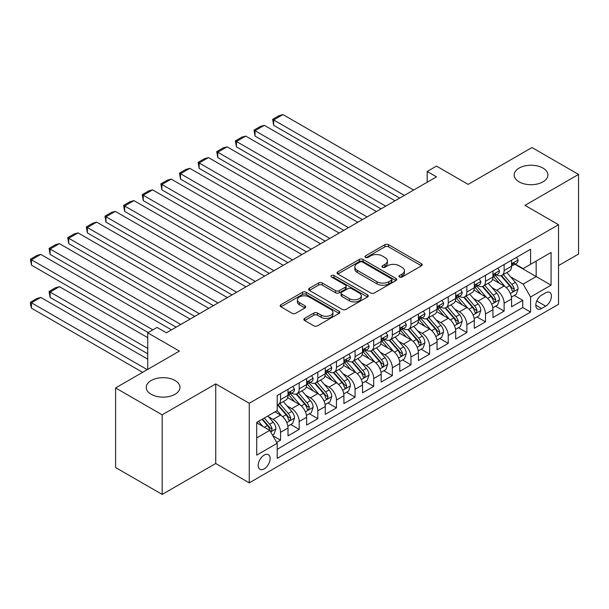 <?xml version="1.0" encoding="UTF-8"?>
<svg xmlns="http://www.w3.org/2000/svg" width="609" height="609" viewBox="0 0 609 609"><rect width="100%" height="100%" fill="white"/><g stroke="black" fill="none" stroke-linecap="round" stroke-linejoin="round"><path stroke-width="0.91" d="M399.474 277.019A1.812 1.043 0 0 0 402.031 277.019L421.466 265.806A2.588 1.492 0 0 0 422.22 264.748A2.588 1.492 0 0 0 421.466 263.689L388.55 244.689A2.588 1.492 0 0 0 384.888 244.689L365.461 255.909A1.812 1.043 0 0 0 364.928 256.648A1.812 1.043 0 0 0 365.461 257.386A1.812 1.043 0 0 0 368.019 257.386L370.531 255.932A8.275 4.781 0 0 1 382.239 255.932L384.979 257.516A8.275 4.781 0 0 1 387.408 260.896A8.275 4.781 0 0 1 384.979 264.276L382.467 265.722A1.812 1.043 0 0 0 381.934 266.468A1.812 1.043 0 0 0 382.467 267.206A1.812 1.043 0 0 0 385.025 267.206L387.545 265.752A8.275 4.781 0 0 1 399.245 265.752L401.986 267.336A8.275 4.781 0 0 1 404.414 270.716A8.275 4.781 0 0 1 401.986 274.096L399.474 275.542A1.812 1.043 0 0 0 398.941 276.28A1.812 1.043 0 0 0 399.474 277.019L399.474 275.542M175.019 380.518A16.862 9.736 0 0 0 156.642 378.41A16.862 9.736 0 0 0 146.236 387.4A16.862 9.736 0 0 0 151.177 394.282A16.862 9.736 0 0 0 169.553 396.398A16.862 9.736 0 0 0 179.959 387.4A16.862 9.736 0 0 0 175.019 380.518M542.969 168.084A16.862 9.736 0 0 0 524.593 165.975A16.862 9.736 0 0 0 514.179 174.973A16.862 9.736 0 0 0 519.119 181.855A16.862 9.736 0 0 0 537.496 183.964A16.862 9.736 0 0 0 547.902 174.973A16.862 9.736 0 0 0 542.969 168.084M264.169 468.877A8.435 4.864 120 0 0 269.673 461.447A8.435 4.864 120 0 0 268.379 454.695A8.435 4.864 120 0 0 264.169 455.113A8.435 4.864 120 0 0 258.658 462.543A8.435 4.864 120 0 0 259.952 469.295A8.435 4.864 120 0 0 264.169 468.877M304.614 318.385A2.588 1.492 0 0 0 303.853 319.436A2.588 1.492 0 0 0 304.614 320.494L313.848 325.823A2.588 1.492 0 0 0 317.502 325.823L339.084 313.369A2.588 1.492 0 0 0 339.837 312.31A2.588 1.492 0 0 0 339.084 311.252L306.167 292.251A2.588 1.492 0 0 0 302.506 292.251L280.932 304.713A2.588 1.492 0 0 0 280.17 305.764A2.588 1.492 0 0 0 280.932 306.822L292.084 313.262A2.588 1.492 0 0 0 295.738 313.262L304.98 307.933A2.588 1.492 0 0 0 305.733 306.875A2.588 1.492 0 0 0 304.98 305.817L299.445 302.627A6.92 3.997 0 0 1 297.42 299.803A6.92 3.997 0 0 1 301.691 296.111A6.92 3.997 0 0 1 309.227 296.979L330.9 309.486A6.92 3.997 0 0 1 332.925 312.31A6.92 3.997 0 0 1 328.654 316.002A6.92 3.997 0 0 1 321.118 315.135L317.502 313.049A2.588 1.492 0 0 0 313.848 313.049L304.614 318.385L304.614 320.494M558.522 265.593L578.55 254.029L578.55 174.433L531.977 147.545L468.169 184.382L436.493 166.097L427.183 171.472L436.493 176.854L166.356 332.811L157.046 327.436L147.728 332.811L147.728 369.381M162.169 414.828L162.169 494.424L215.731 463.502L215.731 383.906L162.169 414.828L115.588 387.941L179.396 351.096L147.728 332.811M215.731 383.906L249.264 403.265L558.522 224.713L558.522 304.31L249.264 482.861L249.264 403.265M578.55 174.433L524.988 205.355L558.522 224.713M370.714 292.99A2.588 1.492 0 0 0 374.375 292.99L395.957 280.536A2.588 1.492 0 0 0 396.71 279.478A2.588 1.492 0 0 0 395.957 278.42L363.04 259.419A2.588 1.492 0 0 0 359.379 259.419L337.805 271.873A2.588 1.492 0 0 0 337.043 272.931A2.588 1.492 0 0 0 337.805 273.989L370.714 292.99M332.217 277.415A1.812 1.043 0 0 1 334.052 277.666L334.052 275.519L367.516 294.84A2.588 1.492 0 0 1 368.278 295.89A2.588 1.492 0 0 1 367.516 296.948L345.935 309.41A2.588 1.492 0 0 1 342.281 309.41L309.364 290.402L309.364 288.293A2.588 1.492 0 0 0 308.611 289.351A2.588 1.492 0 0 0 309.364 290.402M309.364 288.293L318.598 282.964A2.588 1.492 0 0 1 322.26 282.964L335.605 290.668A2.588 1.492 0 0 0 339.266 290.668L345.387 287.128A2.588 1.492 0 0 0 346.148 286.078A2.588 1.492 0 0 0 345.387 285.02L331.494 276.996A1.812 1.043 0 0 1 330.961 276.258A1.812 1.043 0 0 1 332.08 275.291A1.812 1.043 0 0 1 334.052 275.519M162.169 494.424L115.588 467.537L115.588 387.941M276.692 442.393L280.559 440.162L272.832 435.694M268.432 416.701L273.106 419.403A10.536 6.082 60 0 1 280.559 432.306L288.011 428.005L288.011 435.861L299.194 429.406L290.714 424.511M287.06 405.944L291.741 408.647A10.536 6.082 60 0 1 299.194 421.55L306.639 417.249L306.639 425.105L317.822 418.649L309.342 413.755M305.688 395.188L310.369 397.89A10.536 6.082 60 0 1 317.822 410.793L325.275 406.492L325.275 414.348L336.45 407.893L327.977 402.998M324.323 384.431L328.997 387.134A10.536 6.082 60 0 1 336.45 400.037L343.902 395.736L343.902 403.592L355.077 397.137L346.605 392.242M342.951 373.675L347.632 376.377A10.536 6.082 60 0 1 355.077 389.288L362.53 384.979L362.53 392.835L373.713 386.38L365.233 381.485M361.579 362.918L366.26 365.621A10.536 6.082 60 0 1 373.713 378.532L381.165 374.223L381.165 382.079L392.341 375.624L383.868 370.729M380.214 352.162L384.888 354.864A10.536 6.082 60 0 1 392.341 367.775L399.793 363.466L399.793 371.323L410.968 364.867L402.496 359.972M398.842 341.405L403.516 344.108A10.536 6.082 60 0 1 410.968 357.019L418.421 352.718L418.421 360.566L429.604 354.111L421.124 349.216M417.469 330.649L422.151 333.351A10.536 6.082 60 0 1 429.604 346.262L437.056 341.961L437.056 349.81L448.232 343.354L439.751 338.459M436.105 319.9L440.779 322.595A10.536 6.082 60 0 1 448.232 335.506L455.684 331.205L455.684 339.053L466.859 332.598L458.387 327.703M454.733 309.144L459.407 311.838A10.536 6.082 60 0 1 466.859 324.749L474.312 320.448L474.312 328.297L485.495 321.841L477.014 316.954M473.36 298.387L478.042 301.082A10.536 6.082 60 0 1 485.495 313.993L492.947 309.692L492.947 317.54L504.123 311.085L504.123 303.236A10.536 6.082 -120 0 0 496.67 290.326L491.996 287.631M495.642 306.198L504.123 311.085M288.011 428.005A10.536 6.082 -120 0 0 280.559 415.102L274.971 411.874M306.639 417.249A10.536 6.082 -120 0 0 299.194 404.346L287.669 397.692M325.275 406.492A10.536 6.082 -120 0 0 317.822 393.589L306.297 386.936M343.902 395.736A10.536 6.082 -120 0 0 336.45 382.833L324.932 376.179M362.53 384.979A10.536 6.082 -120 0 0 355.077 372.076L343.56 365.423M381.165 374.223A10.536 6.082 -120 0 0 373.713 361.32L362.188 354.666M399.793 363.466A10.536 6.082 -120 0 0 392.341 350.563L380.823 343.91M418.421 352.718A10.536 6.082 -120 0 0 410.968 339.807L399.451 333.153M437.056 341.961A10.536 6.082 -120 0 0 429.604 329.05L418.079 322.397M455.684 331.205A10.536 6.082 -120 0 0 448.232 318.294L436.714 311.641M474.312 320.448A10.536 6.082 -120 0 0 466.859 307.537L455.342 300.884M492.947 309.692A10.536 6.082 -120 0 0 485.495 296.781L473.969 290.128M545.664 292.8L541.568 295.167A8.168 4.712 120 0 0 536.232 302.368A8.168 4.712 120 0 0 537.488 308.915A8.168 4.712 120 0 0 541.568 308.504L545.664 306.144A8.168 4.712 120 0 0 551 298.943A8.168 4.712 120 0 0 549.752 292.396A8.168 4.712 120 0 0 545.664 292.8M256.716 437.901L269.757 430.373L277.209 443.283L277.209 458.341L530.576 312.059L530.576 296.994L523.123 284.091L510.624 276.874M277.209 443.283L256.716 455.113L256.716 422.41L277.209 410.58L277.209 395.523L530.576 249.241L530.576 264.298L551.069 252.469L551.069 285.164L530.576 296.994M291.642 393.102L291.741 393.155A10.536 6.082 60 0 0 297.009 393.68L304.462 389.379A10.536 6.082 -120 0 0 306.639 384.553L306.639 378.532M310.27 382.345L310.369 382.399A10.536 6.082 60 0 0 315.637 382.924L323.09 378.623A10.536 6.082 -120 0 0 325.275 373.797L325.275 367.775M328.898 371.589L328.997 371.642A10.536 6.082 60 0 0 334.265 372.168L341.718 367.866A10.536 6.082 -120 0 0 343.902 363.04L343.902 357.019M347.533 360.832L347.632 360.886A10.536 6.082 60 0 0 352.9 361.411L360.353 357.11A10.536 6.082 -120 0 0 362.53 352.284L362.53 346.262M366.161 350.076L366.26 350.129A10.536 6.082 60 0 0 371.528 350.655L378.981 346.354A10.536 6.082 -120 0 0 381.165 341.527L381.165 335.506M384.789 339.32L384.888 339.373A10.536 6.082 60 0 0 390.156 339.898L397.608 335.597A10.536 6.082 -120 0 0 399.793 330.771L399.793 324.749M403.424 328.563L403.516 328.616A10.536 6.082 60 0 0 408.791 329.142L416.244 324.841A10.536 6.082 -120 0 0 418.421 320.014L418.421 313.993M422.052 317.807L422.151 317.868A10.536 6.082 60 0 0 427.419 318.385L434.872 314.084A10.536 6.082 -120 0 0 437.056 309.258L437.056 303.236M440.68 307.05L440.779 307.111A10.536 6.082 60 0 0 446.047 307.629L453.499 303.328A10.536 6.082 -120 0 0 455.684 298.501L455.684 292.48M459.315 296.294L459.407 296.355A10.536 6.082 60 0 0 464.682 296.872L472.135 292.571A10.536 6.082 -120 0 0 474.312 287.745L474.312 281.723M477.943 285.537L478.042 285.598A10.536 6.082 60 0 0 483.31 286.116L490.763 281.815A10.536 6.082 -120 0 0 492.947 276.988L492.947 270.967M277.209 449.305L522.75 307.537L522.75 300.336L511.575 306.784L511.575 298.935A10.536 6.082 -120 0 0 504.123 286.024L492.597 279.371M496.571 274.781L496.67 274.842A10.536 6.082 -120 0 0 501.938 275.359A10.536 6.082 -120 0 0 504.123 270.541L504.123 264.512M501.938 275.359L509.39 271.058A10.536 6.082 -120 0 0 511.575 266.232L511.575 260.21M280.559 393.589L280.559 399.611A10.536 6.082 60 0 1 278.374 404.437A10.536 6.082 60 0 1 277.209 404.863M278.374 404.437L285.827 400.128A10.536 6.082 -120 0 0 288.011 395.31L288.011 389.28M299.194 382.833L299.194 388.854A10.536 6.082 60 0 1 297.009 393.68M317.822 372.076L317.822 378.098A10.536 6.082 60 0 1 315.637 382.924M336.45 361.32L336.45 367.341A10.536 6.082 60 0 1 334.265 372.168M355.077 350.563L355.077 356.585A10.536 6.082 60 0 1 352.9 361.411M373.713 339.807L373.713 345.828A10.536 6.082 60 0 1 371.528 350.655M392.341 329.05L392.341 335.072A10.536 6.082 60 0 1 390.156 339.898M410.968 318.294L410.968 324.315A10.536 6.082 60 0 1 408.791 329.142M429.604 307.537L429.604 313.559A10.536 6.082 60 0 1 427.419 318.385M448.232 296.781L448.232 302.802A10.536 6.082 60 0 1 446.047 307.629M466.859 286.024L466.859 292.046A10.536 6.082 60 0 1 464.682 296.872M485.495 275.268L485.495 281.297A10.536 6.082 60 0 1 483.31 286.116M485.495 313.993L485.495 321.841M466.859 324.749L466.859 332.598M448.232 335.506L448.232 343.354M429.604 346.262L429.604 354.111M410.968 357.019L410.968 364.867M392.341 367.775L392.341 375.624M373.713 378.532L373.713 386.38M355.077 389.288L355.077 397.137M336.45 400.037L336.45 407.893M317.822 410.793L317.822 418.649M299.194 421.55L299.194 429.406M280.559 432.306L280.559 440.162M269.757 430.373L256.716 422.844M523.123 284.091L536.164 276.562L536.164 261.071L551.069 252.469M514.833 264.245L551.069 285.164M515.206 264.024L523.123 268.599L530.576 264.298M215.731 463.502L249.264 482.861M427.183 171.472L427.183 182.228M514.278 295.441L522.75 300.336M522.75 307.537L530.576 312.059M400.197 277.278L401.986 276.242A8.275 4.781 0 0 0 404.414 272.862L404.414 270.716M387.408 260.896L387.408 263.05A8.275 4.781 0 0 1 384.979 266.422L383.19 267.458M421.428 265.821L388.55 246.843A2.588 1.492 0 0 0 384.888 246.843L366.184 257.637M395.919 280.551L363.04 261.565A2.588 1.492 0 0 0 359.379 261.565L337.835 274.004M391.381 280.216A1.812 1.043 0 0 0 391.914 279.478A1.812 1.043 0 0 0 391.381 278.739L362.484 262.053A1.812 1.043 0 0 0 359.927 262.053L357.277 263.59A8.275 4.781 0 0 0 354.849 266.963A8.275 4.781 0 0 0 357.277 270.343L377.024 281.746A8.275 4.781 0 0 0 388.732 281.746L391.381 280.216L391.381 282.37A1.812 1.043 0 0 0 391.914 281.624L391.914 279.478M354.849 266.963L354.849 269.117A8.275 4.781 0 0 0 357.277 272.497L357.277 270.343M391.381 282.37L388.732 283.901A8.275 4.781 0 0 1 377.024 283.901L357.277 272.497M309.402 290.424L318.598 285.111L318.598 282.964M346.148 286.078L346.148 288.224A2.588 1.492 0 0 1 345.387 289.283L339.266 292.822A2.588 1.492 0 0 1 335.605 292.822L322.26 285.111A2.588 1.492 0 0 0 318.598 285.111M334.052 277.666L367.486 296.971M349.459 298.669A6.92 3.997 0 0 0 356.996 299.529A6.92 3.997 0 0 0 361.266 295.845A6.92 3.997 0 0 0 359.241 293.02L351.606 288.613A2.588 1.492 0 0 0 347.952 288.613L341.824 292.145A2.588 1.492 0 0 0 341.07 293.203A2.588 1.492 0 0 0 341.824 294.261L349.459 298.669L349.459 300.816A6.92 3.997 0 0 0 356.996 301.683A6.92 3.997 0 0 0 361.266 297.991L361.266 295.845M341.07 293.203L341.07 295.35A2.588 1.492 0 0 0 341.824 296.408L341.824 294.261M349.459 300.816L341.824 296.408M332.925 312.31L332.925 314.465A6.92 3.997 0 0 1 328.654 318.149A6.92 3.997 0 0 1 321.118 317.289L317.502 315.203A2.588 1.492 0 0 0 313.848 315.203L304.645 320.517M297.42 299.803L297.42 301.95A6.92 3.997 0 0 0 299.445 304.774L299.445 302.627M304.942 307.948L299.445 304.774M339.046 313.384L306.167 294.406A2.588 1.492 0 0 0 302.506 294.406L280.962 306.845M511.415 297.085L516.234 294.307L518.092 288.932A6.981 4.035 -120 0 0 515.374 282.378L506.863 272.52M505.158 286.71L495.429 275.443M273.669 168.358L362.439 219.605L236.406 146.845L235.378 140.877L241.902 137.109L245.724 136.089L236.406 141.463L236.406 146.845M499.624 283.429L493.975 276.889A16.732 9.66 -120 0 0 493.457 276.311M500.994 275.74L509.604 285.712A6.981 4.035 60 0 1 512.093 290.516L512.595 291.346L513.539 291.216L514.323 289.229A6.981 4.035 -120 0 0 511.834 284.418L503.323 274.56M501.496 275.58L510.745 286.291A3.555 2.055 60 0 1 511.644 287.684L514.323 289.229M404.361 195.405L273.669 119.95L273.669 125.332L399.702 198.092M516.508 257.363L518.092 260.104A6.981 4.035 60 0 1 516.653 263.195L513.113 265.235A6.981 4.035 -120 0 0 514.323 263.628L514.179 263.012M413.671 190.031L282.979 114.576L273.669 119.95L272.642 119.364L279.166 115.596L282.979 114.576M511.811 265.562L511.834 265.562A6.981 4.035 -120 0 0 513.113 265.235M513.425 263.111L514.323 263.628C513.889 262.578 513.143 263.004 512.093 264.923A6.981 4.035 60 0 1 511.575 265.912M273.669 125.332L272.642 119.364M492.788 307.842L497.599 305.063L499.464 299.689A6.981 4.035 -120 0 0 496.746 293.127L488.235 283.276M486.53 297.466L476.801 286.2M255.034 179.115L343.811 230.362L217.778 157.602L216.751 151.626L223.275 147.865L227.088 146.845L217.778 152.22L217.778 157.602M480.988 294.185L475.347 287.646A16.732 9.66 -120 0 0 474.83 287.067M482.358 286.496L490.968 296.469A6.981 4.035 60 0 1 493.457 301.272L493.968 302.102L494.911 301.973L495.696 299.986A6.981 4.035 -120 0 0 493.206 295.175L484.695 285.317M482.868 286.337L492.118 297.047A3.555 2.055 60 0 1 493.016 298.433L495.696 299.986M474.16 318.598L478.971 315.82L480.836 310.445A6.981 4.035 -120 0 0 478.118 303.883L469.6 294.033M467.895 308.223L458.166 296.956M236.406 189.863L325.176 241.118L199.143 168.358L198.123 162.382L204.639 158.622L208.461 157.602L199.143 162.976L199.143 168.358M462.36 304.942L456.712 298.402A16.732 9.66 -120 0 0 456.194 297.824M463.731 297.253L472.34 307.218A6.981 4.035 60 0 1 474.83 312.029L475.34 312.859L476.284 312.729L477.068 310.742A6.981 4.035 -120 0 0 474.578 305.931L466.06 296.073M464.233 297.093L473.49 307.804A3.555 2.055 60 0 1 474.381 309.189L477.068 310.742M455.524 329.355L460.343 326.576L462.201 321.202A6.981 4.035 -120 0 0 459.483 314.64L450.972 304.789M449.267 318.979L439.538 307.712M217.778 200.62L306.548 251.875L180.515 179.115L179.495 173.139L186.011 169.378L189.833 168.358L180.515 173.732L180.515 179.115M443.733 315.698L438.084 309.159A16.732 9.66 -120 0 0 437.566 308.573M445.103 308.009L453.713 317.974A6.981 4.035 60 0 1 456.202 322.785L456.704 323.615L457.648 323.478L458.432 321.499A6.981 4.035 -120 0 0 455.943 316.688L447.432 306.829M445.605 307.849L454.854 318.56A3.555 2.055 60 0 1 455.753 319.946L458.432 321.499M436.897 340.111L441.708 337.333L443.573 331.951A6.981 4.035 -120 0 0 440.855 325.396L432.344 315.546M430.639 329.735L420.91 318.469M199.143 211.376L287.92 262.631L161.887 189.863L160.86 183.895L167.384 180.135L171.198 179.115L161.887 184.489L161.887 189.863M425.097 326.454L419.456 319.915A16.732 9.66 -120 0 0 418.939 319.329M426.467 318.766L435.077 328.731A6.981 4.035 60 0 1 437.566 333.542L438.077 334.371L439.02 334.234L439.805 332.255A6.981 4.035 -120 0 0 437.315 327.444L428.805 317.586M426.978 318.598L436.227 329.317A3.555 2.055 60 0 1 437.125 330.702L439.805 332.255M385.725 206.162L255.034 130.707L255.034 136.089L381.067 208.849M497.88 268.12L499.464 270.86A6.981 4.035 60 0 1 498.017 273.951L494.478 275.991A6.981 4.035 -120 0 0 495.696 274.385L495.551 273.768M395.043 200.787L264.352 125.332L255.034 130.707L254.014 130.12L260.53 126.352L264.352 125.332M493.176 276.319L493.206 276.319A6.981 4.035 -120 0 0 494.478 275.991M494.79 273.867L495.696 274.385C495.254 273.334 494.508 273.761 493.457 275.671A6.981 4.035 60 0 1 492.947 276.669M255.034 136.089L254.014 130.12M367.098 216.918L235.378 140.877M479.253 278.876L480.836 281.617A6.981 4.035 60 0 1 479.39 284.707L475.85 286.748A6.981 4.035 -120 0 0 477.068 285.141L476.916 284.517M376.415 211.544L245.724 136.089M474.548 287.075L474.578 287.075A6.981 4.035 -120 0 0 475.85 286.748M476.162 284.616L477.068 285.141C476.626 284.091 475.88 284.517 474.83 286.428A6.981 4.035 60 0 1 474.312 287.425M348.47 227.675L216.751 151.626M460.617 289.633L462.201 292.373A6.981 4.035 60 0 1 460.762 295.464L457.222 297.504A6.981 4.035 -120 0 0 458.432 295.898L458.288 295.274M357.78 222.293L227.088 146.845M455.92 297.831L455.943 297.831A6.981 4.035 -120 0 0 457.222 297.504M457.534 295.373L458.432 295.898C457.998 294.847 457.252 295.274 456.202 297.184A6.981 4.035 60 0 1 455.684 298.182M329.834 238.431L198.123 162.382M441.989 300.382L443.573 303.13A6.981 4.035 60 0 1 442.126 306.22L438.587 308.261A6.981 4.035 -120 0 0 439.805 306.654L439.66 306.03M339.152 233.049L208.461 157.602M437.285 308.588L437.315 308.588A6.981 4.035 -120 0 0 438.587 308.261M438.906 306.129L439.805 306.654C439.363 305.604 438.617 306.03 437.566 307.941A6.981 4.035 60 0 1 437.056 308.938M418.269 350.868L423.08 348.089L424.945 342.707A6.981 4.035 -120 0 0 422.227 336.153L413.709 326.302M412.004 340.484L402.275 329.225M180.515 222.133L269.285 273.388L143.252 200.62L142.232 194.652L148.748 190.891L152.57 189.863L143.252 195.245L143.252 200.62M406.469 337.211L400.821 330.672A16.732 9.66 -120 0 0 400.303 330.086M407.84 329.522L416.449 339.487A6.981 4.035 60 0 1 418.939 344.298L419.449 345.128L420.393 344.991L421.177 343.012A6.981 4.035 -120 0 0 418.688 338.201L410.169 328.342M408.342 329.355L417.599 340.066A3.555 2.055 60 0 1 418.49 341.459L421.177 343.012M311.207 249.188L179.495 173.139M423.362 311.138L424.945 313.886A6.981 4.035 60 0 1 423.499 316.969L419.959 319.017A6.981 4.035 -120 0 0 421.177 317.411L421.025 316.787M320.524 243.806L189.833 168.358M418.657 319.344L418.688 319.344A6.981 4.035 -120 0 0 419.959 319.017M420.271 316.886L421.177 317.411C420.735 316.36 419.989 316.787 418.939 318.697A6.981 4.035 60 0 1 418.421 319.695M399.633 361.624L404.452 358.846L406.31 353.464A6.981 4.035 -120 0 0 403.592 346.909L395.081 337.059M393.376 351.241L383.647 339.982M161.887 232.889L250.657 284.144L124.624 211.376L123.604 205.408L130.12 201.648L133.942 200.62L124.624 206.002L124.624 211.376M387.842 347.967L382.193 341.428A16.732 9.66 -120 0 0 381.676 340.842M389.212 340.279L397.822 350.244A6.981 4.035 60 0 1 400.311 355.055L400.813 355.884L401.757 355.747L402.541 353.76A6.981 4.035 -120 0 0 400.052 348.957L391.541 339.099M389.714 340.111L398.964 350.822A3.555 2.055 60 0 1 399.862 352.215L402.541 353.76M292.579 259.944L160.86 183.895M404.734 321.895L406.31 324.643A6.981 4.035 60 0 1 404.871 327.726L401.331 329.773A6.981 4.035 -120 0 0 402.541 328.167L402.397 327.543M301.889 254.562L171.198 179.115M400.029 330.101L400.052 330.101A6.981 4.035 -120 0 0 401.331 329.773M401.643 327.642L402.541 328.167C402.107 327.109 401.361 327.543 400.311 329.454A6.981 4.035 60 0 1 399.793 330.451M381.006 372.381L385.824 369.602L387.682 364.22A6.981 4.035 -120 0 0 384.964 357.666L376.453 347.815M374.748 361.997L365.019 350.738M143.252 243.646L232.029 294.901L105.996 222.133L104.969 216.165L111.493 212.404L115.314 211.376L105.996 216.758L105.996 222.133M369.214 358.724L363.565 352.185A16.732 9.66 -120 0 0 363.048 351.599M370.577 351.035L379.186 361A6.981 4.035 60 0 1 381.676 365.811L382.186 366.641L383.13 366.504L383.914 364.517A6.981 4.035 -120 0 0 381.424 359.713L372.914 349.855M371.087 350.868L380.336 361.579A3.555 2.055 60 0 1 381.234 362.972L383.914 364.517M273.943 270.701L142.232 194.652M386.098 332.651L387.682 335.399A6.981 4.035 60 0 1 386.235 338.482L382.696 340.53A6.981 4.035 -120 0 0 383.914 338.924L383.769 338.299M283.261 265.318L152.57 189.863M381.394 340.857L381.424 340.857A6.981 4.035 -120 0 0 382.696 340.53M383.015 338.398L383.914 338.924C383.472 337.866 382.726 338.299 381.676 340.21A6.981 4.035 60 0 1 381.165 341.207M362.378 383.137L367.189 380.359L369.054 374.977A6.981 4.035 -120 0 0 366.336 368.422L357.826 358.564M356.113 372.754L346.384 361.495M124.624 254.402L213.401 305.657L87.369 232.889L86.341 226.921L92.865 223.16L96.679 222.133L87.369 227.515L87.369 232.889M350.578 369.473L344.93 362.941A16.732 9.66 -120 0 0 344.412 362.355M351.949 361.792L360.558 371.756A6.981 4.035 60 0 1 363.048 376.568L363.558 377.397L364.502 377.26L365.286 375.273A6.981 4.035 -120 0 0 362.797 370.47L354.286 360.612M352.459 361.624L361.708 372.335A3.555 2.055 60 0 1 362.606 373.728L365.286 375.273M255.316 281.457L123.604 205.408M367.471 343.407L369.054 346.156A6.981 4.035 60 0 1 367.608 349.239L364.068 351.286A6.981 4.035 -120 0 0 365.286 349.68L365.134 349.056M264.633 276.075L133.942 200.62M362.766 351.614L362.797 351.614A6.981 4.035 -120 0 0 364.068 351.286M364.38 349.155L365.286 349.68C364.844 348.622 364.098 349.056 363.048 350.967A6.981 4.035 60 0 1 362.53 351.964M343.742 393.894L348.561 391.115L350.426 385.733A6.981 4.035 -120 0 0 347.701 379.179L339.19 369.32M337.485 383.51L327.756 372.251M105.996 265.159L194.766 316.414L68.733 243.646L67.713 237.677L74.229 233.909L78.051 232.889L68.733 238.271L68.733 243.646M331.951 380.229L326.302 373.698A16.732 9.66 -120 0 0 325.785 373.111M333.321 372.548L341.931 382.513A6.981 4.035 60 0 1 344.42 387.324L344.922 388.154L345.866 388.017L346.65 386.03A6.981 4.035 -120 0 0 344.161 381.226L335.65 371.368M333.823 372.381L343.073 383.091A3.555 2.055 60 0 1 343.971 384.485L346.65 386.03M236.688 292.213L104.969 216.165M348.843 354.164L350.426 356.904A6.981 4.035 60 0 1 348.98 359.995L345.44 362.043A6.981 4.035 -120 0 0 346.65 360.429L346.506 359.812M245.998 286.831L115.314 211.376M344.138 362.37L344.161 362.37A6.981 4.035 -120 0 0 345.44 362.043M345.752 359.911L346.65 360.429C346.216 359.379 345.47 359.812 344.42 361.723A6.981 4.035 60 0 1 343.902 362.72M325.115 404.65L329.933 401.871L331.791 396.489A6.981 4.035 -120 0 0 329.073 389.935L320.562 380.077M318.857 394.267L309.128 383.008M87.369 275.915L176.138 327.17L50.105 254.402L49.078 248.434L55.602 244.666L59.423 243.646L50.105 249.028L50.105 254.402M313.323 390.986L307.674 384.454A16.732 9.66 -120 0 0 307.157 383.868M314.686 383.305L323.295 393.269A6.981 4.035 60 0 1 325.785 398.08L326.295 398.91L327.239 398.773L328.023 396.786A6.981 4.035 -120 0 0 325.533 391.975L317.023 382.125M315.196 383.137L324.445 393.848A3.555 2.055 60 0 1 325.343 395.241L328.023 396.786M218.052 302.97L86.341 226.921M330.207 364.92L331.791 367.661A6.981 4.035 60 0 1 330.344 370.752L326.805 372.799A6.981 4.035 -120 0 0 328.023 371.185L327.878 370.569M227.37 297.588L96.679 222.133M325.503 373.127L325.533 373.127A6.981 4.035 -120 0 0 326.805 372.799M327.124 370.668L328.023 371.185C327.581 370.135 326.835 370.569 325.785 372.48A6.981 4.035 60 0 1 325.275 373.469M306.487 415.407L311.298 412.628L313.163 407.246A6.981 4.035 -120 0 0 310.445 400.692L301.935 390.833M300.229 405.023L290.501 393.764M68.733 286.672L148.193 332.544L31.478 265.159L30.45 259.19L36.974 255.422L40.788 254.402L31.478 259.784L31.478 265.159M294.687 401.742L289.047 395.211A16.732 9.66 -120 0 0 288.521 394.624M296.058 394.053L304.667 404.026A6.981 4.035 60 0 1 307.157 408.837L307.667 409.659L308.611 409.53L309.395 407.543A6.981 4.035 -120 0 0 306.906 402.732L298.395 392.881M296.568 393.894L305.817 404.604A3.555 2.055 60 0 1 306.715 405.997L309.395 407.543M199.425 313.726L67.713 237.677M311.58 375.677L313.163 378.417A6.981 4.035 60 0 1 311.717 381.508L308.177 383.556A6.981 4.035 -120 0 0 309.395 381.942L309.243 381.325M208.742 308.344L78.051 232.889M306.875 383.883L306.906 383.883A6.981 4.035 -120 0 0 308.177 383.556M308.489 381.424L309.395 381.942C308.953 380.891 308.207 381.325 307.157 383.236A6.981 4.035 60 0 1 306.639 384.226M287.859 426.163L292.67 423.384L294.535 418.002A6.981 4.035 -120 0 0 291.81 411.448L283.299 401.59M147.728 348.409L50.105 292.054L59.423 286.672L147.728 337.652M281.594 415.78L277.141 410.618M50.105 297.428L49.078 291.46L50.105 292.054L50.105 297.428L147.728 353.791M276.06 412.499L275.337 411.661M277.43 404.81L286.04 414.782A6.981 4.035 60 0 1 288.529 419.593L289.031 420.416L289.975 420.286L290.759 418.299A6.981 4.035 -120 0 0 288.27 413.488L279.759 403.638M277.932 404.65L287.189 415.361A3.555 2.055 60 0 1 288.08 416.754L290.759 418.299M49.078 291.46L55.602 287.692L59.423 286.672M180.797 324.475L49.078 248.434M292.952 386.433L294.535 389.174A6.981 4.035 60 0 1 293.089 392.265L289.549 394.312A6.981 4.035 -120 0 0 290.759 392.698L290.615 392.082M190.107 319.101L59.423 243.646M288.247 394.64L288.27 394.64A6.981 4.035 -120 0 0 289.549 394.312M289.861 392.181L290.759 392.698C290.326 391.648 289.579 392.082 288.529 393.993A6.981 4.035 60 0 1 288.011 394.982M272.459 435.054L274.042 434.141L275.9 428.759A6.981 4.035 -120 0 0 273.182 422.204L267.823 416M147.264 369.655L31.478 302.802L40.788 297.428L147.728 359.165M262.822 426.369L258.505 421.375M31.478 308.184L30.45 304.363L30.45 302.216L31.478 302.802L31.478 308.184L142.605 372.343M257.432 423.255L256.716 422.425M262.045 419.335L267.404 425.539A6.981 4.035 60 0 1 269.894 430.35L270.404 431.172L271.348 431.043L272.132 429.056A6.981 4.035 -120 0 0 269.642 424.245L264.283 418.04M262.479 419.083L268.554 426.117A3.555 2.055 60 0 1 269.452 427.51L272.132 429.056M30.45 302.216L36.974 298.448L40.788 297.428M152.851 329.857L30.45 259.19M171.479 329.857L40.788 254.402M273.106 419.403L280.559 415.102M291.741 408.647L299.194 404.346M310.369 397.89L317.822 393.589M328.997 387.134L336.45 382.833M347.632 376.377L355.077 372.076M366.26 365.621L373.713 361.32M384.888 354.864L392.341 350.563M403.516 344.108L410.968 339.807M422.151 333.351L429.604 329.05M440.779 322.595L448.232 318.294M459.407 311.838L466.859 307.537M478.042 301.082L485.495 296.781M496.67 290.326L504.123 286.024M504.123 270.541L511.575 266.232M280.559 399.611L288.011 395.31M299.194 388.854L306.639 384.553M317.822 378.098L325.275 373.797M336.45 367.341L343.902 363.04M355.077 356.585L362.53 352.284M373.713 345.828L381.165 341.527M392.341 335.072L399.793 330.771M410.968 324.315L418.421 320.014M429.604 313.559L437.056 309.258M448.232 302.802L455.684 298.501M466.859 292.046L474.312 287.745M485.495 281.297L492.947 276.988M504.123 303.236L511.575 298.935M536.735 300.983L545.664 306.144M535.791 305.17L541.568 308.504M401.986 276.242L401.986 274.096M382.467 267.206L382.467 265.722M384.979 266.422L384.979 264.276M365.461 257.386L365.461 255.909M384.888 246.843L384.888 244.689M388.55 246.843L388.55 244.689M421.466 265.806L421.466 263.689M337.805 273.989L337.805 271.873M359.379 261.565L359.379 259.419M363.04 261.565L363.04 259.419M395.957 280.536L395.957 278.42M377.024 283.901L377.024 281.746M388.732 283.901L388.732 281.746M322.26 285.111L322.26 282.964M335.605 292.822L335.605 290.668M339.266 292.822L339.266 290.668M345.387 289.283L345.387 287.128M367.516 296.948L367.516 294.84M313.848 315.203L313.848 313.049M317.502 315.203L317.502 313.049M321.118 317.289L321.118 315.135M304.98 307.933L304.98 305.817M280.932 306.822L280.932 304.713M302.506 294.406L302.506 292.251M306.167 294.406L306.167 292.251M339.084 313.369L339.084 311.252M510.35 293.508L518.046 289.062M511.834 284.418L515.374 282.378M506.269 287.631L509.604 285.712M518.046 260.02L511.575 263.758M491.722 304.264L499.418 299.818M493.206 295.175L496.746 293.127M487.642 298.387L490.968 296.469M473.094 315.02L480.79 310.575M474.578 305.931L478.118 303.883M469.006 309.144L472.34 307.218M454.466 325.777L462.155 321.331M455.943 316.688L459.483 314.64M450.378 319.9L453.713 317.974M435.831 336.533L443.527 332.088M437.315 327.444L440.855 325.396M431.751 330.657L435.077 328.731M499.418 270.777L492.947 274.514M480.79 281.533L474.312 285.271M462.155 292.29L455.684 296.027M443.527 303.046L437.056 306.784M417.203 347.29L424.899 342.844M418.688 338.201L422.227 336.153M413.123 341.413L416.449 339.487M424.899 313.802L418.421 317.54M398.575 358.046L406.264 353.601M400.052 348.957L403.592 346.909M394.487 352.169L397.822 350.244M406.264 324.559L399.793 328.297M379.94 368.803L387.636 364.357M381.424 359.713L384.964 357.666M375.86 362.926L379.186 361M387.636 335.315L381.165 339.053M361.312 379.559L369.008 375.114M362.797 370.47L366.336 368.422M357.232 373.682L360.558 371.756M369.008 346.072L362.53 349.81M342.684 390.316L350.381 385.87M344.161 381.226L347.701 379.179M338.596 384.439L341.931 382.513M350.381 356.828L343.902 360.566M324.049 401.072L331.745 396.626M325.533 391.975L329.073 389.935M319.969 395.195L323.295 393.269M331.745 367.585L325.275 371.323M305.421 411.821L313.117 407.383M306.906 402.732L310.445 400.692M301.341 405.944L304.667 404.026M313.117 378.341L306.639 382.079M286.793 422.577L294.49 418.139M288.27 413.488L291.81 411.448M282.705 416.701L286.04 414.782M294.49 389.098L288.011 392.835M270.64 431.903L275.854 428.896M269.642 424.245L273.182 422.204M264.397 427.274L267.404 425.539"/></g></svg>
